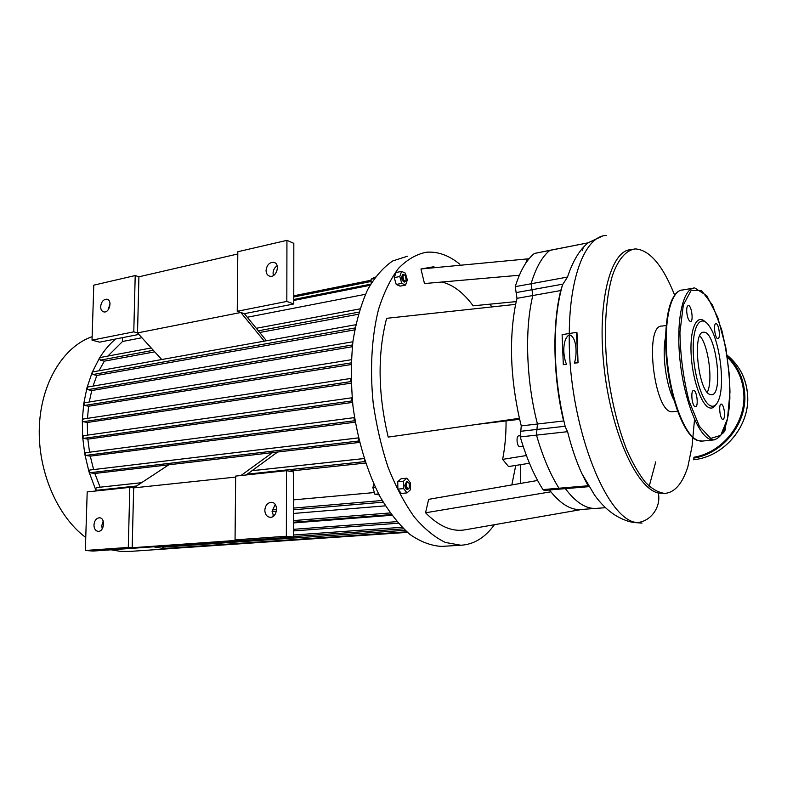 <?xml version="1.0" encoding="UTF-8"?>
<svg xmlns="http://www.w3.org/2000/svg" width="787" height="787" viewBox="0 0 787 787"><rect width="100%" height="100%" fill="white"/><g stroke="black" fill="none" stroke-linecap="round" stroke-linejoin="round"><path stroke-width="1.18" d="M235.657 477.079L133.662 487.891L132.177 547.742L128.291 547.437L129.816 487.369L133.662 487.891L168.831 464.783M161.728 359.531L137.518 332.911L133.78 331.848L92.03 340.141L99.595 342.158L138.896 334.436M264.245 341.145L240.822 312.488L137.518 332.911L138.915 276.798L237.792 253.985M240.95 475.525L272.499 452.623M246.174 474.964L277.614 452.023M266.439 340.751L244.383 313.688L237.241 311.278L286.822 301.421L293.767 303.979L244.383 313.688M235.047 539.872L286.36 536.242L286.488 470.675L235.667 476.086L235.047 539.872L238.766 540.236L132.177 547.742M286.488 470.675L293.62 471.954L293.561 537.009L93.191 551.057L85.34 550.477L128.291 547.437M129.816 487.369L87.2 491.905L85.34 550.477M264.816 510.291C265.317 505.303 267.541 502.647 271.505 502.332C279.041 502.5 277.477 518.102 270 517.256C266.783 516.705 265.062 514.383 264.816 510.291M93.958 524.978C94.46 520.532 96.309 518.131 99.506 517.797C105.684 517.816 104.258 531.982 98.129 531.343C95.463 530.881 94.066 528.756 93.958 524.978M103.195 521.053L101.749 525.746L102.231 528.854M275.194 504.487L272.076 511.255L273.561 516.065M286.36 536.242L293.561 537.009M133.78 331.848L135.207 275.548L138.915 276.798M293.767 303.979L293.826 243.331L286.94 240.34L237.822 251.732L237.241 311.278M92.03 340.141L93.781 285.16L135.207 275.548M286.94 240.34L286.822 301.421M266.065 270.492C266.183 273.62 267.442 275.519 269.843 276.207C276.621 277.998 280.684 263.478 273.728 262.317C269.361 262.287 266.803 265.012 266.065 270.492M108.183 309.812L110.042 303.556M100.647 306.566C100.697 309.576 101.769 311.357 103.874 311.918C109.531 313.216 112.659 299.886 106.865 299.188C103.392 299.306 101.316 301.775 100.647 306.566M273.394 275.529L273.059 273.246C273.227 269.931 274.594 267.442 277.162 265.77M515.623 304.362C509.061 338.528 510.32 376.511 519.41 418.31L388.198 437.1C377.967 393.707 377.435 354.111 386.614 318.322L515.623 304.362L517 298.342L532.829 295.518L531.077 283.753C535.829 267.865 542.056 256.759 549.739 250.433L549.739 250.433C542.056 256.759 535.829 267.865 531.077 283.753L532.829 295.518C524.516 329.005 526.178 380.682 537.452 424.016L536.941 429.446L537.452 424.016L521.269 425.895L520.256 436.923C526.513 458.152 534.088 475.702 542.981 489.583L544.22 490.419M549.464 489.976L550.88 491.806C560.816 503.946 570.516 509.868 579.989 509.573L581.691 509.445M550.88 491.806L425.551 512.78L428.64 499.342L537.61 480.473M582.046 509.425L464.95 529.848C452.102 532.051 438.969 526.365 425.551 512.78M529.454 463.258L508.54 466.553L502.637 459.382C504.988 447.36 506.13 434.542 506.061 420.917M526.405 455.525L502.637 459.382M549.985 250.296L534.373 253.473C526.523 259.799 520.148 270.856 515.249 286.665L517 298.342M519.41 418.31L521.269 425.895M529.061 258.746L420.966 268.977L433.952 266.714M516.223 301.588L473.144 305.818C463.474 292.685 453.066 284.756 441.92 282.021M519.351 275.243L424.478 283.546L420.966 268.977M404.587 275.037L405.443 275.863L406.131 279.985C404.459 284.727 401.095 273.994 404.587 275.037M404.764 275.135L403.328 274.309C401.252 277.113 401.685 279.68 404.616 282.012L405.836 280.664M404.518 282.012L404.223 282.09C401.291 279.759 400.858 277.191 402.934 274.397L403.033 274.388M405.571 285.071L400.052 286.143L396.245 284.471L401.773 283.379L399.776 276.522L401.586 271.397L405.374 273.138L407.351 279.946L405.571 285.071L401.773 283.379M396.245 284.471L394.238 277.624L399.776 276.522M394.238 277.624L396.068 272.509L401.586 271.397M374.248 278.529L371.08 279.159L371.13 283.33M375.301 277.044L371.08 279.159M406.318 485.117C406.692 482.126 407.627 481.526 409.122 483.336L409.447 487.428C408.01 489.435 406.968 488.668 406.318 485.117M408.532 482.549L406.997 481.506L405.207 485.107C405.423 487.783 406.23 489.248 407.646 489.504L409.053 488.176M407.479 489.494L407.233 489.544C405.826 489.288 405.01 487.822 404.803 485.136L406.741 481.546M410.214 482.51L410.332 489.839L407.036 492.898L403.583 488.599L403.465 481.211L406.8 478.191L410.214 482.51M403.583 488.599L397.858 489.12L401.321 493.41L407.036 492.898M397.858 489.12L397.75 481.752L403.465 481.211M397.75 481.752L401.095 478.742L406.8 478.191M379.118 494.915L374.927 494.256L378.606 493.931M373.933 484.29L372.851 487.606L374.927 494.256M375.36 487.369L372.851 487.606M515.741 465.422L511.835 484.94M494.423 524.703C485.048 537.649 473.872 544.496 460.897 545.234L445.432 542.469C434.817 537.403 424.429 528.894 414.267 516.951C404.469 503.139 395.763 486.632 388.139 467.429C381.38 447.055 376.393 425.58 373.186 403.013C369.792 369.093 371.73 336.403 378.517 309.429C383.84 292.656 390.539 278.923 398.606 268.229C407.253 259.484 416.52 254.152 426.406 252.233C437.769 251.328 448.924 255.332 459.883 264.265M490.242 304.136L491.668 306.96M407.499 256.198L392.743 260.95C383.338 267.265 374.956 276.867 367.588 289.773C361.017 304.431 356.137 321.578 352.97 341.204C350.923 361.872 350.913 383.397 352.92 405.797C357.367 439.294 366.899 471 379.993 496.548C389.25 512.298 399.186 524.899 409.811 534.353C420.553 541.81 431.138 545.824 441.546 546.404L443.445 546.286M528.716 259.159L527.182 259.464L525.677 263.291M520 435.742L518.899 435.87C515.78 435.732 516.921 447.193 519.991 446.78L520.128 446.77M520.256 436.923L536.488 435.122L536.941 429.446L536.488 435.122C542.705 456.529 550.202 474.227 558.986 488.225C550.202 474.227 542.705 456.529 536.488 435.122L567.584 431.679L564.968 426.259L520.728 431.286M567.584 431.679C571.559 447.508 576.31 461.467 581.859 473.567L588.548 486.691L560.137 489.081L558.986 488.225L560.206 489.071M605.528 507.694L595.375 508.441C585.597 508.727 575.592 502.126 565.351 488.638C575.592 502.126 585.597 508.727 595.375 508.441L579.989 509.573M722.122 433.794C724.463 432.201 725.594 430.027 725.525 427.262L725.447 426.554M695.019 406.613L695.442 406.702C698.817 406.987 696.879 390.067 693.603 390.529C690.484 390.165 691.842 405.571 695.019 406.613M686.717 311.78C687.326 317.525 688.576 320.762 690.484 321.49C693.78 321.765 691.547 305.09 688.35 305.553C687.12 305.848 686.579 307.924 686.717 311.78M716.485 323.791L715.963 323.624C713.022 323.329 715.078 339.158 717.911 338.695C720.558 338.99 719.229 325.238 716.485 323.791M724.512 412.85C723.971 407.627 722.889 404.695 721.246 404.075C718.236 403.751 720.036 419.815 722.958 419.353C724.158 419.009 724.67 416.835 724.512 412.85M705.034 321.686C696.948 313.649 689.983 328.14 691.065 352.92C692.009 377.612 700.814 404.164 708.861 407.587C711.625 408.817 714.006 407.804 716.013 404.538M710.395 405.758C713.652 407.174 716.327 405.443 718.413 400.563C725.368 385.423 719.889 340.741 709.294 326.143C701.178 313.777 692.904 324.539 693.199 349.172C693.327 373.658 702.181 402.285 710.395 405.758M707.247 392.32C713.268 381.508 708.389 344.647 699.751 335.793M709.687 394.366L711.379 394.779C723.951 395.645 715.973 330.678 703.716 332.252C692.186 330.609 697.843 390.204 709.687 394.366M352.714 343.23L352.851 342.109M351.395 362.846L351.327 359.757M87.544 435.113L87.308 422.471L83.265 421.704L350.776 381.616L350.559 378.508L351.061 378.616M352.123 397.976L351.494 397.838L351.7 400.967L352.419 401.163M354.563 417.769L354.032 417.661L354.219 420.789L355.094 421.015M358.478 437.906L358.488 441.025L359.265 441.202M364.184 458.732L365.138 461.674M520.315 483.464L520.473 464.674M130.327 551.382L120.982 551.441L111.016 549.808M85.753 537.482C57.254 516.449 37.54 470.715 39.35 426.652C41.101 382.541 63.609 346.496 92.138 336.679M174.35 548.303L163.44 548.519L153.622 546.827M96.132 490.95L89 471.826L84.819 454.286L82.645 437.051L82.301 420.169L83.737 403.711L86.964 387.765L92.138 372.448L99.556 357.918C104.238 350.382 109.58 344.076 115.571 339.02M391.798 515.278L293.571 522.922M385.384 505.834L293.581 513.449M274.643 515.013L272.981 515.151M132.718 487.763L134.075 487.615M289.183 471.157L365.601 463.051M374.396 492.554L293.59 499.853M100.116 487.192L94.824 473.459L359.561 442.412M93.614 469.583L90.279 456.145L355.291 422.176M89.541 452.21L87.839 439.136L352.546 402.403M87.308 422.471L351.189 383.161M87.465 418.359L88.597 406.24L351.13 364.558M89.246 402L91.735 390.529L352.33 346.723M92.994 386.112L96.87 375.438L354.74 329.861M98.975 370.775L104.346 361.154L154.744 351.848M259.7 332.478L358.311 314.279M107.858 356.078L122.536 341.489L141.896 337.731M247.285 317.25L365.434 294.289M122.536 341.489L122.644 337.623M98.975 490.655L95.532 489.603L96.27 487.606L141.542 482.716M90.279 456.145L85.753 455.417L84.819 454.286L85.842 452.722M94.824 473.459L89.885 472.741L89 471.826L89.807 470.036L358.115 437.946M87.839 439.136L83.609 438.389L82.645 437.051L83.697 435.703M83.265 421.704L82.301 420.169L83.353 419.028M163.548 548.519L162.604 546.198M88.597 406.24L84.681 405.433L83.737 403.711L84.77 402.777M91.735 390.529L87.878 389.673L86.964 387.765L87.957 387.027M96.87 375.438L92.984 374.523L92.138 372.448L92.807 371.887L355.763 324.736M104.346 361.154L100.303 360.141L99.556 357.918L100.116 357.534L151.212 347.962M407.41 532.366L174.311 548.313L173.593 547.831M655.758 461.831L648.763 487.94M674.607 295.027C662.644 265.101 649.482 249.735 635.139 248.908C626.186 250.128 618.257 259.08 612.493 275.371C605.36 298.706 603.432 334.652 607.702 372.517C611.617 401.468 617.952 427.233 626.708 449.79C632.709 463.356 639.005 474.276 645.606 482.549C652.226 489.12 658.621 492.741 664.808 493.39C674.705 492.593 682.388 483.73 687.858 466.789L692.048 446.288L694.537 419.402M631.194 249.666C611.017 249.587 596.861 300.968 603.934 366.083C610.712 431.119 636.378 488.412 658.266 492.996L664.631 493.4M658.266 492.996C661.503 506.946 650.426 522.056 636.791 522.538L627.564 521.151M666.166 325.454L662.192 326.064C643.481 324.116 654.499 414.926 672.619 411.729L673.397 411.64M583.846 247.01C582.429 249.135 581.977 250.355 582.488 250.669M560.737 290.551L532.829 295.518C524.516 329.005 526.178 380.682 537.452 424.016L563.6 420.976C553.074 377.071 552.13 324.539 560.737 290.551L562.518 284.805L567.506 277.054C572.926 260.772 579.832 249.361 588.204 242.809L550.143 250.266M587.476 484.143L587.771 485.097M566.551 364.224C562.971 356.983 562.007 339.167 569.276 334.78C576.212 336.295 577.697 352.763 574.402 363.102L578.042 362.787L576.969 332.675L576.389 332.389L562.105 334.642L563.315 364.686L566.551 364.224L563.315 364.686M578.042 362.787L576.389 332.389M574.402 363.102L577.678 362.63M665.615 336.915C661.808 353.619 665.989 385.148 674.026 400.249M562.892 284.127L516.095 292.597M567.506 277.054L515.249 286.665M534.373 253.473L588.204 242.809M588.105 485.766L542.981 489.583M739.455 369.054C744.187 376.786 746.893 385.315 747.571 394.631C750.404 425.895 724.001 457.06 693.377 459.746C723.961 457.05 750.385 425.865 747.552 394.582C746.115 378.252 739.308 365.129 727.139 355.193M727.267 356.039C737.655 365.857 743.469 378.183 744.709 393.038C747.375 423.219 723.105 453.666 693.691 458.132M693.868 457.247C722.712 452.564 746.351 422.639 743.754 393.008C742.594 378.822 737.163 366.929 727.463 357.328M710.769 438.408L720.744 435.349L727.493 418.684L729.982 392.182C729.382 371.169 726.637 350.431 721.748 329.979L712.461 305.022L701.601 290.678L691.173 290.334L683.323 305.002L679.929 332.409C680.332 355.547 683.352 378.331 688.979 400.76L699.387 426.318L710.769 438.408M702.289 441.074L697.528 440.533C684.513 435.929 670.494 399.934 666.678 360.8C662.831 321.686 670.121 290.226 682.703 289.97C670.839 289.901 663.333 321.371 667.258 360.712C671.045 400.022 685.31 436.136 697.735 440.543L701.168 441.192L713.356 439.972C723.125 437.877 728.634 423.967 729.874 398.232L729.51 376.402L725.85 347.706L717.734 317.25L706.795 295.696L694.764 287.944C683.146 287.816 675.895 319.414 679.879 358.97C683.726 398.497 697.813 434.857 710.002 439.313L714.173 439.903M674.223 296.001C665.841 307.589 663.146 341.243 668.507 374.848C673.82 408.473 686.136 435.801 696.879 439.805M293.777 296.974L371.11 281.471M293.767 300.457L369.959 285.327M251.988 470.724L364.125 458.555M96.339 490.311L136.525 486.012M247.275 474.168L364.784 461.605M85.753 455.417L354.219 420.789M89.885 472.741L358.488 441.025M83.609 438.389L351.7 400.967M272.174 509.937L276.64 509.553M293.581 508.097L382.187 500.493M162.584 547.162L405.098 530.3M293.561 535.012L402 527.29M293.571 520.571L390.106 512.947M293.561 529.317L396.845 521.643M84.681 405.433L351.189 362.886M87.878 389.673L352.517 344.952M92.984 374.523L355.104 327.943M100.303 360.141L153.327 350.294M258.333 330.806L358.921 312.124M606.561 235.421C586.236 235.667 569.581 274.565 569.286 333.324M569.276 334.78C567.801 421.891 605.518 520.089 636.791 522.538M271.505 502.332L272.125 502.421M107.603 299.414L106.865 299.188M275.027 262.848L273.728 262.317M519.646 419.294L476.932 424.4M460.897 545.234L441.546 546.404M523.207 446.445L519.991 446.78M560.137 489.081L544.151 490.419M682.703 289.97L692.835 288.268M703.037 332.35L703.716 332.252M127.956 551.549L170.307 548.647M364.115 458.526L252.027 470.695M141.581 482.687L96.27 487.606M353.973 417.661L85.655 452.712M358.262 437.897L89.807 470.036M351.435 397.848L83.491 435.693M83.137 419.018L350.49 378.517M370.618 284.186L293.777 299.483M371.1 280.251L293.777 295.794M371.1 280.487L293.777 296.03M256.287 328.287L359.905 308.888M87.711 387.017L352.901 341.765M84.534 402.767L351.1 359.757M272.086 511.599L276.434 511.235M293.581 509.779L383.161 502.175M293.561 530.91L398.212 523.227M293.571 522.214L391.277 514.57M293.561 536.577L403.554 528.834M163.519 548.529L406.771 531.805M641.995 523.099L632.915 522.45M663.038 493.528L664.808 493.39M602.301 236.179L588.164 242.73M562.518 284.805C559.508 295.469 557.412 307.264 556.222 320.211C553.428 354.917 556.429 390.382 565.214 426.623M581.859 473.567L594.48 494.944C605.419 510.242 618.336 519.42 633.22 522.489M672.619 411.729L677.538 411.168"/></g></svg>
